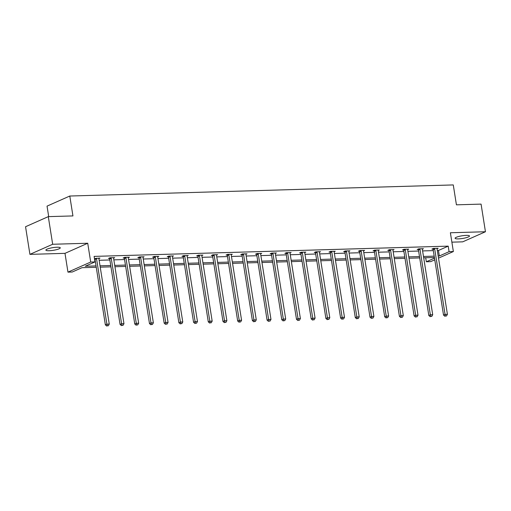 <?xml version="1.0" encoding="UTF-8"?>
<svg xmlns="http://www.w3.org/2000/svg" width="511" height="511" viewBox="0 0 511 511"><rect width="100%" height="100%" fill="white"/><g stroke="black" fill="none" stroke-linecap="round" stroke-linejoin="round"><path stroke-width="0.77" d="M57.015 247.228A7.288 1.354 -9 0 1 60.279 247.835A7.288 1.354 -9 0 1 56.6 249.63A7.288 1.354 -9 0 1 49.145 250.722A7.288 1.354 -9 0 1 45.881 250.115A7.288 1.354 -9 0 1 49.554 248.32A7.288 1.354 -9 0 1 57.015 247.228M466.23 235.386A7.288 1.354 -9 0 1 469.494 235.993A7.288 1.354 -9 0 1 465.821 237.787A7.288 1.354 -9 0 1 458.367 238.88A7.288 1.354 -9 0 1 455.097 238.273A7.288 1.354 -9 0 1 458.776 236.478A7.288 1.354 -9 0 1 466.23 235.386M451.877 242.157L462.704 241.844L485.45 231.745L450.389 232.761L453.366 251.546L438.515 258.138M48.296 216.632L52.671 244.264L29.925 254.363L25.55 226.731L48.296 216.632L72.939 215.923L69.79 196.026L453.276 184.931L456.425 204.828L481.075 204.113L485.45 231.745M434.765 259.805L430.626 261.645L426.334 261.766L434.503 258.138M425.695 257.742L426.334 261.766M96.247 267.272L81.99 267.687L72.249 272.012L67.963 272.139L90.703 262.041L94.995 261.913L85.248 266.237L96.03 265.931M29.925 254.363L64.986 253.347L67.963 272.139M48.705 216.626L47.044 206.125L69.79 196.026M113.583 258.132L114.681 257.646L109.974 257.78L108.434 258.464L109.488 258.432M142.991 257.282L144.089 256.79L139.375 256.931L137.842 257.614L138.896 257.582M172.392 256.433L173.491 255.941L168.783 256.081L167.244 256.758L168.298 256.733M201.8 255.577L202.899 255.091L198.185 255.225L196.652 255.909L197.706 255.877M231.202 254.727L232.301 254.242L227.593 254.376L226.054 255.059L227.108 255.027M260.61 253.878L261.709 253.392L256.995 253.526L255.462 254.21L256.516 254.178M290.012 253.028L291.117 252.536L286.403 252.677L284.863 253.36L285.917 253.328M319.42 252.179L320.518 251.687L315.804 251.827L314.271 252.504L315.325 252.479M348.821 251.329L349.926 250.837L345.212 250.971L343.673 251.655L344.727 251.623M378.229 250.473L379.328 249.988L374.614 250.122L373.081 250.805L374.135 250.773M407.631 249.624L408.736 249.138L404.022 249.272L402.483 249.956L403.537 249.924M437.039 248.774L438.138 248.282L433.424 248.423L431.891 249.106L432.945 249.074M94.752 260.412L95.155 260.406M99.147 260.284L109.859 259.978M113.851 259.863L124.563 259.55M128.555 259.435L139.26 259.128M143.259 259.013L153.964 258.7M157.956 258.585L168.668 258.279M172.661 258.157L183.372 257.851M187.365 257.736L198.07 257.423M202.069 257.308L212.774 257.001M216.766 256.886L227.478 256.573M231.47 256.458L242.182 256.152M246.174 256.03L256.886 255.724M260.878 255.609L271.584 255.296M275.576 255.181L286.288 254.874M290.28 254.759L300.992 254.446M304.984 254.331L315.696 254.024M319.688 253.91L330.393 253.597M334.392 253.482L345.097 253.169M349.09 253.054L359.801 252.747M363.794 252.632L374.506 252.319M378.498 252.204L389.203 251.897M393.202 251.782L403.907 251.469M407.899 251.355L418.611 251.042M422.603 250.927L433.315 250.62M437.307 250.505L438.457 250.473L448.204 246.142L94.12 256.388L94.995 261.913M422.335 249.202L423.434 248.71L418.726 248.844L417.187 249.528L418.241 249.496M392.933 250.051L394.032 249.56L389.318 249.7L387.785 250.377L388.839 250.352M363.525 250.901L364.624 250.409L359.916 250.55L358.377 251.233L359.431 251.201M334.124 251.751L335.222 251.265L330.508 251.399L328.969 252.083L330.029 252.051M304.716 252.6L305.814 252.115L301.107 252.249L299.567 252.932L300.621 252.9M275.308 253.45L276.413 252.964L271.699 253.098L270.159 253.782L271.213 253.75M245.906 254.306L247.005 253.814L242.291 253.954L240.758 254.631L241.812 254.606M216.498 255.155L217.603 254.663L212.889 254.804L211.35 255.487L212.404 255.455M187.096 256.005L188.195 255.519L183.481 255.653L181.948 256.337L183.002 256.305M157.688 256.854L158.793 256.369L154.079 256.503L152.54 257.186L153.594 257.154M128.287 257.704L129.385 257.218L124.671 257.352L123.138 258.036L124.192 258.004M98.879 258.56L99.984 258.068L94.465 258.566M448.204 246.142L449.08 251.668L453.366 251.546M64.986 253.347L87.726 243.249L52.671 244.264M87.726 243.249L90.703 262.041M438.183 256.03L439.332 255.998L449.08 251.668M100.022 265.816L110.734 265.503M114.726 265.388L125.438 265.075M129.43 264.96L140.135 264.653M144.134 264.538L154.839 264.225M158.832 264.11L169.543 263.804M173.536 263.689L184.247 263.376M188.24 263.261L198.951 262.948M202.944 262.833L213.649 262.526M217.641 262.411L228.353 262.098M232.345 261.983L243.057 261.677M247.049 261.562L257.761 261.249M261.753 261.134L272.459 260.827M276.451 260.706L287.163 260.399M291.155 260.284L301.867 259.971M305.859 259.856L316.571 259.55M320.563 259.435L331.269 259.122M335.267 259.007L345.973 258.7M349.965 258.579L360.677 258.272M364.669 258.157L375.381 257.844M379.373 257.729L390.078 257.423M394.077 257.308L404.782 256.995M408.774 256.88L419.486 256.573M423.478 256.452L434.19 256.145M434.401 257.493L423.689 257.8M419.697 257.914L408.992 258.227M404.999 258.342L394.288 258.649M390.295 258.764L379.584 259.077M375.591 259.192L364.88 259.505M360.887 259.62L350.182 259.927M346.183 260.042L335.478 260.355M331.486 260.469L320.774 260.776M316.782 260.891L306.07 261.204M302.078 261.319L291.372 261.632M287.374 261.747L276.668 262.054M272.676 262.169L261.964 262.482M257.972 262.597L247.26 262.903M243.268 263.018L232.562 263.331M228.564 263.446L217.858 263.759M213.866 263.874L203.154 264.181M199.162 264.296L188.45 264.609M184.458 264.724L173.753 265.03M169.754 265.145L159.049 265.458M155.057 265.573L144.345 265.886M140.353 266.001L129.641 266.308M125.649 266.423L114.943 266.736M110.944 266.851L100.239 267.157M438.457 250.473L439.332 255.998M434.695 248.959L433.156 249.643L443.522 315.07L445.055 314.393L434.695 248.959A1.137 0.92 66.1 0 0 434.561 248.55L434.478 248.391M445.535 316.009L446.473 315.983L445.535 316.009L445.055 314.393L447.412 314.322L437.052 248.895A1.137 0.92 66.1 0 1 437.052 248.48L437.084 248.314M433.156 249.643A1.137 0.92 66.1 0 0 433.028 249.234L432.766 248.716M443.522 315.07L444.915 316.283M446.473 315.983L447.412 314.322M419.991 249.387L418.458 250.071L428.818 315.498L430.358 314.814L419.991 249.387A1.137 0.92 66.1 0 0 419.857 248.978L419.78 248.819M430.83 316.437L431.769 316.411L430.83 316.437L430.358 314.814L432.715 314.744L422.348 249.317A1.137 0.92 66.1 0 1 422.354 248.902L422.38 248.742M418.458 250.071A1.137 0.92 66.1 0 0 418.324 249.662L418.062 249.138M428.818 315.498L430.217 316.711M431.769 316.411L432.715 314.744M405.293 249.815L403.754 250.492L414.114 315.926L415.654 315.242L405.293 249.815A1.137 0.92 66.1 0 0 405.159 249.4L405.076 249.24M416.126 316.865L417.072 316.833L416.126 316.865L415.654 315.242L418.011 315.172L407.644 249.745A1.137 0.92 66.1 0 1 407.65 249.33L407.682 249.164M403.754 250.492A1.137 0.92 66.1 0 0 403.62 250.083L403.358 249.566M414.114 315.926L415.513 317.133M417.072 316.833L418.011 315.172M390.589 250.237L389.05 250.92L399.417 316.347L400.95 315.664L390.589 250.237A1.137 0.92 66.1 0 0 390.455 249.828L390.372 249.668M401.422 317.286L402.368 317.261L401.422 317.286L400.95 315.664L403.307 315.6L392.946 250.173A1.137 0.92 66.1 0 1 392.946 249.758L392.978 249.592M389.05 250.92A1.137 0.92 66.1 0 0 388.916 250.511L388.654 249.994M399.417 316.347L400.809 317.561M402.368 317.261L403.307 315.6M375.885 250.665L374.346 251.348L384.713 316.775L386.246 316.092L375.885 250.665A1.137 0.92 66.1 0 0 375.751 250.256L375.668 250.09M386.718 317.714L387.664 317.682L386.718 317.714L386.246 316.092L388.603 316.022L378.242 250.594A1.137 0.92 66.1 0 1 378.242 250.179L378.274 250.02M374.346 251.348A1.137 0.92 66.1 0 0 374.218 250.933L373.95 250.416M384.713 316.775L386.105 317.983M387.664 317.682L388.603 316.022M361.181 251.086L359.648 251.77L370.009 317.197L371.548 316.52L361.181 251.086A1.137 0.92 66.1 0 0 361.047 250.677L360.97 250.518M372.021 318.136L372.96 318.11L372.021 318.136L371.548 316.52L373.899 316.45L363.538 251.022A1.137 0.92 66.1 0 1 363.545 250.607L363.57 250.441M359.648 251.77A1.137 0.92 66.1 0 0 359.514 251.361L359.252 250.844M370.009 317.197L371.401 318.41M372.96 318.11L373.899 316.45M346.477 251.514L344.944 252.198L355.305 317.625L356.844 316.941L346.477 251.514A1.137 0.92 66.1 0 0 346.349 251.105L346.266 250.946M357.317 318.564L358.262 318.538L357.317 318.564L356.844 316.941L359.201 316.871L348.834 251.444A1.137 0.92 66.1 0 1 348.841 251.029L348.866 250.869M344.944 252.198A1.137 0.92 66.1 0 0 344.81 251.789L344.548 251.265M355.305 317.625L356.704 318.838M358.262 318.538L359.201 316.871M331.78 251.942L330.24 252.619L340.607 318.053L342.14 317.369L331.78 251.942A1.137 0.92 66.1 0 0 331.645 251.527L331.562 251.367M342.613 318.985L343.558 318.96L342.613 318.985L342.14 317.369L344.497 317.299L334.137 251.872A1.137 0.92 66.1 0 1 334.137 251.457L334.168 251.291M330.24 252.619A1.137 0.92 66.1 0 0 330.106 252.21L329.844 251.693M340.607 318.053L342 319.26M343.558 318.96L344.497 317.299M317.076 252.364L315.536 253.047L325.903 318.474L327.436 317.791L317.076 252.364A1.137 0.92 66.1 0 0 316.941 251.955L316.858 251.795M327.909 319.413L328.854 319.388L327.909 319.413L327.436 317.791L329.793 317.727L319.432 252.3A1.137 0.92 66.1 0 1 319.432 251.885L319.464 251.719M315.536 253.047A1.137 0.92 66.1 0 0 315.408 252.638L315.14 252.121M325.903 318.474L327.296 319.688M328.854 319.388L329.793 317.727M302.371 252.792L300.838 253.475L311.199 318.902L312.738 318.219L302.371 252.792A1.137 0.92 66.1 0 0 302.237 252.383L302.161 252.217M313.211 319.841L314.15 319.809L313.211 319.841L312.738 318.219L315.089 318.149L304.728 252.721A1.137 0.92 66.1 0 1 304.735 252.306L304.76 252.147M300.838 253.475A1.137 0.92 66.1 0 0 300.704 253.06L300.442 252.543M311.199 318.902L312.591 320.11M314.15 319.809L315.089 318.149M287.667 253.213L286.134 253.897L296.495 319.324L298.034 318.64L287.667 253.213A1.137 0.92 66.1 0 0 287.54 252.804L287.457 252.645M298.507 320.263L299.446 320.237L298.507 320.263L298.034 318.64L300.391 318.577L290.024 253.149A1.137 0.92 66.1 0 1 290.031 252.734L290.056 252.568M286.134 253.897A1.137 0.92 66.1 0 0 286 253.488L285.738 252.971M296.495 319.324L297.894 320.538M299.446 320.237L300.391 318.577M272.97 253.641L271.43 254.325L281.791 319.752L283.33 319.068L272.97 253.641A1.137 0.92 66.1 0 0 272.836 253.232L272.753 253.073M283.803 320.691L284.748 320.665L283.803 320.691L283.33 319.068L285.687 318.998L275.327 253.571A1.137 0.92 66.1 0 1 275.327 253.156L275.359 252.996M271.43 254.325A1.137 0.92 66.1 0 0 271.296 253.916L271.034 253.392M281.791 319.752L283.19 320.965M284.748 320.665L285.687 318.998M258.266 254.069L256.726 254.746L267.093 320.18L268.626 319.496L258.266 254.069A1.137 0.92 66.1 0 0 258.132 253.654L258.049 253.494M269.099 321.112L270.044 321.087L269.099 321.112L268.626 319.496L270.983 319.426L260.623 253.999A1.137 0.92 66.1 0 1 260.623 253.584L260.655 253.418M256.726 254.746A1.137 0.92 66.1 0 0 256.592 254.337L256.33 253.82M267.093 320.18L268.486 321.387M270.044 321.087L270.983 319.426M243.562 254.491L242.029 255.174L252.389 320.601L253.929 319.918L243.562 254.491A1.137 0.92 66.1 0 0 243.428 254.082L243.351 253.922M254.401 321.54L255.34 321.515L254.401 321.54L253.929 319.918L256.279 319.854L245.919 254.421A1.137 0.92 66.1 0 1 245.919 254.012L245.951 253.846M242.029 255.174A1.137 0.92 66.1 0 0 241.895 254.765L241.633 254.248M252.389 320.601L253.782 321.815M255.34 321.515L256.279 319.854M228.858 254.919L227.325 255.602L237.685 321.029L239.225 320.346L228.858 254.919A1.137 0.92 66.1 0 0 228.73 254.504L228.647 254.344M239.697 321.968L240.636 321.936L239.697 321.968L239.225 320.346L241.582 320.276L231.215 254.848A1.137 0.92 66.1 0 1 231.221 254.433L231.247 254.274M227.325 255.602A1.137 0.92 66.1 0 0 227.191 255.187L226.929 254.67M237.685 321.029L239.084 322.237M240.636 321.936L241.582 320.276M214.16 255.34L212.621 256.024L222.981 321.451L224.521 320.767L214.16 255.34A1.137 0.92 66.1 0 0 214.026 254.932L213.943 254.772M224.993 322.39L225.939 322.364L224.993 322.39L224.521 320.767L226.878 320.704L216.517 255.276A1.137 0.92 66.1 0 1 216.517 254.861L216.549 254.695M212.621 256.024A1.137 0.92 66.1 0 0 212.487 255.615L212.225 255.098M222.981 321.451L224.38 322.665M225.939 322.364L226.878 320.704M199.456 255.768L197.917 256.452L208.284 321.879L209.817 321.195L199.456 255.768A1.137 0.92 66.1 0 0 199.322 255.359L199.239 255.2M210.289 322.818L211.235 322.792L210.289 322.818L209.817 321.195L212.174 321.125L201.813 255.698A1.137 0.92 66.1 0 1 201.813 255.283L201.845 255.123M197.917 256.452A1.137 0.92 66.1 0 0 197.783 256.037L197.521 255.519M208.284 321.879L209.676 323.093M211.235 322.792L212.174 321.125M184.752 256.196L183.219 256.873L193.58 322.3L195.113 321.623L184.752 256.196A1.137 0.92 66.1 0 0 184.618 255.781L184.541 255.621M195.592 323.239L196.531 323.214L195.592 323.239L195.113 321.623L197.47 321.553L187.109 256.126A1.137 0.92 66.1 0 1 187.109 255.711L187.141 255.545M183.219 256.873A1.137 0.92 66.1 0 0 183.085 256.465L182.823 255.947M193.58 322.3L194.972 323.514M196.531 323.214L197.47 321.553M170.048 256.618L168.515 257.301L178.876 322.728L180.415 322.045L170.048 256.618A1.137 0.92 66.1 0 0 169.914 256.209L169.837 256.049M180.888 323.667L181.827 323.642L180.888 323.667L180.415 322.045L182.772 321.981L172.405 256.548A1.137 0.92 66.1 0 1 172.411 256.139L172.437 255.973M168.515 257.301A1.137 0.92 66.1 0 0 168.381 256.892L168.119 256.375M178.876 322.728L180.274 323.942M181.827 323.642L182.772 321.981M155.35 257.046L153.811 257.729L164.172 323.156L165.711 322.473L155.35 257.046A1.137 0.92 66.1 0 0 155.216 256.631L155.133 256.471M166.184 324.095L167.129 324.063L166.184 324.095L165.711 322.473L168.068 322.403L157.701 256.976A1.137 0.92 66.1 0 1 157.707 256.56L157.739 256.401M153.811 257.729A1.137 0.92 66.1 0 0 153.677 257.314L153.415 256.797M164.172 323.156L165.57 324.364M167.129 324.063L168.068 322.403M140.646 257.467L139.107 258.151L149.474 323.578L151.007 322.895L140.646 257.467A1.137 0.92 66.1 0 0 140.512 257.059L140.429 256.899M151.48 324.517L152.425 324.491L151.48 324.517L151.007 322.895L153.364 322.831L143.003 257.403A1.137 0.92 66.1 0 1 143.003 256.988L143.035 256.822M139.107 258.151A1.137 0.92 66.1 0 0 138.973 257.742L138.711 257.225M149.474 323.578L150.866 324.792M152.425 324.491L153.364 322.831M125.942 257.895L124.409 258.579L134.77 324.006L136.303 323.322L125.942 257.895A1.137 0.92 66.1 0 0 125.808 257.487L125.725 257.327M136.782 324.945L137.721 324.919L136.782 324.945L136.303 323.322L138.66 323.252L128.299 257.825A1.137 0.92 66.1 0 1 128.299 257.41L128.331 257.25M124.409 258.579A1.137 0.92 66.1 0 0 124.275 258.164L124.013 257.646M134.77 324.006L136.162 325.22M137.721 324.919L138.66 323.252M111.238 258.323L109.705 259L120.066 324.428L121.605 323.75L111.238 258.323A1.137 0.92 66.1 0 0 111.104 257.908L111.028 257.748M122.078 325.366L123.017 325.341L122.078 325.366L121.605 323.75L123.962 323.68L113.595 258.253A1.137 0.92 66.1 0 1 113.602 257.838L113.627 257.672M109.705 259A1.137 0.92 66.1 0 0 109.571 258.592L109.309 258.074M120.066 324.428L121.465 325.641M123.017 325.341L123.962 323.68M96.541 258.745L95.001 259.428L105.362 324.855L106.901 324.172L96.541 258.745A1.137 0.92 66.1 0 0 96.407 258.336L96.324 258.176M107.374 325.794L108.319 325.769L107.374 325.794L106.901 324.172L109.258 324.108L98.891 258.675A1.137 0.92 66.1 0 1 98.898 258.266L98.93 258.1M95.001 259.428A1.137 0.92 66.1 0 0 94.867 259.02L94.605 258.502M105.362 324.855L106.761 326.069M108.319 325.769L109.258 324.108M434.561 248.55L433.028 249.234M419.857 248.978L418.324 249.662M405.159 249.4L403.62 250.083M390.455 249.828L388.916 250.511M375.751 250.256L374.218 250.933M361.047 250.677L359.514 251.361M346.349 251.105L344.81 251.789M331.645 251.527L330.106 252.21M316.941 251.955L315.408 252.638M302.237 252.383L300.704 253.06M287.54 252.804L286 253.488M272.836 253.232L271.296 253.916M258.132 253.654L256.592 254.337M243.428 254.082L241.895 254.765M228.73 254.504L227.191 255.187M214.026 254.932L212.487 255.615M199.322 255.359L197.783 256.037M184.618 255.781L183.085 256.465M169.914 256.209L168.381 256.892M155.216 256.631L153.677 257.314M140.512 257.059L138.973 257.742M125.808 257.487L124.275 258.164M111.104 257.908L109.571 258.592M96.407 258.336L94.867 259.02"/></g></svg>
